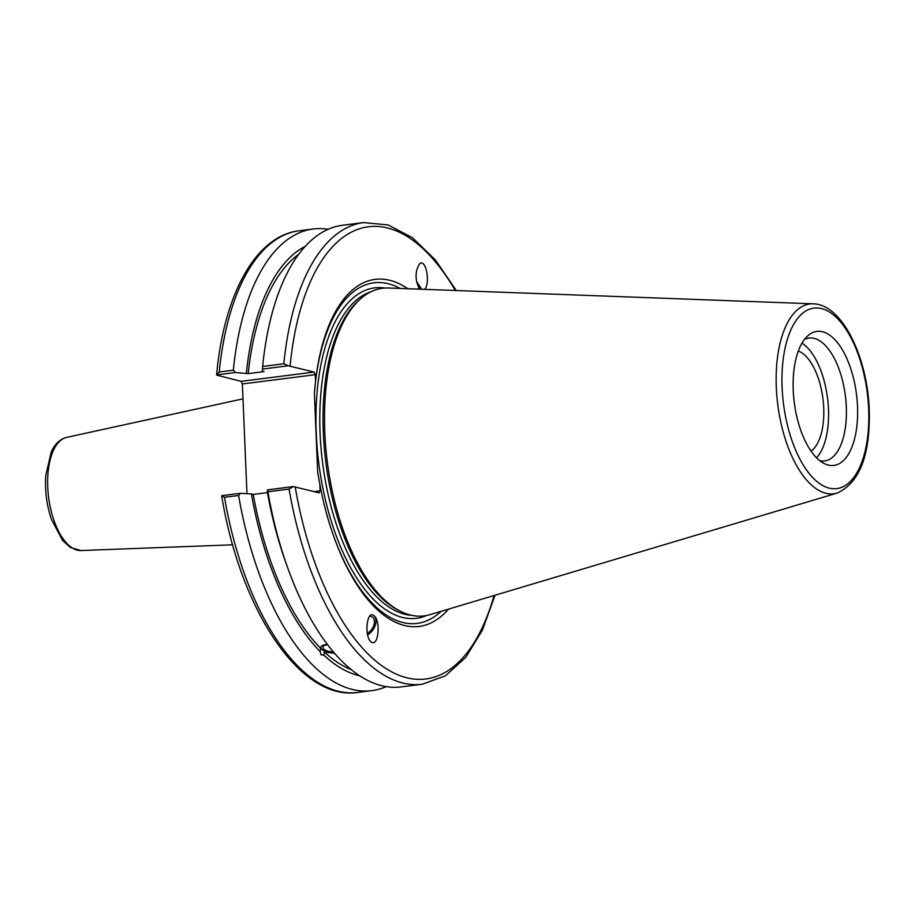 <?xml version="1.0" encoding="UTF-8"?>
<svg xmlns="http://www.w3.org/2000/svg" width="915" height="915" viewBox="0 0 915 915"><rect width="100%" height="100%" fill="white"/><g stroke="black" fill="none" stroke-linecap="round" stroke-linejoin="round"><path stroke-width="1.37" d="M246.97 493.688L242.372 383.957L315.263 374.693L314.039 372.073L241.148 381.338L242.372 383.957M241.148 381.338L217.221 375.276L216.603 374.898L219.245 371.993A232.673 108.062 -97.2 0 1 299.045 230.786C255.651 235.853 223.832 294.721 216.603 374.91L235.43 372.508L233.348 370.198L219.245 371.993M327.662 644.732A7.663 3.431 -172 0 0 322.938 647.191A7.663 3.431 -172 0 0 333.312 651.777M334.707 653.401L324.333 651.903L323.887 655.163L321.039 654.797L320.124 651.491L321.016 646.608L322.858 645.201L327.33 644.297M320.673 647.271A9.928 4.438 -172 0 0 321.806 649.364A9.928 4.438 -172 0 0 334.204 652.818M367.27 633.26A9.768 6.222 122.7 0 0 373.537 626.089A9.768 6.222 122.7 0 0 372.291 616.973A9.768 6.222 122.7 0 0 369.603 616.321M367.578 634.804A11.815 7.526 122.7 0 0 375.196 625.494A11.815 7.526 122.7 0 0 374.166 615.864A11.815 7.526 122.7 0 0 373.503 615.326M374.315 615.967C380.972 621.72 378.192 647.157 371.467 642.113C364.17 638.11 366.4 610.088 373.594 615.383L374.315 615.967M320.124 651.491A219.486 101.931 -97.2 0 1 251.419 493.963L240.485 493.299L221.67 495.69L224.495 497.28L238.609 495.484L240.485 493.299M386.222 686.605A232.673 108.062 -97.2 0 1 371.845 690.631A232.673 108.062 -97.2 0 1 238.609 495.484M359.778 675.819A219.486 101.931 -97.2 0 1 323.887 655.163M320.582 648.232A215.803 100.227 -97.2 0 1 253.249 494.42L251.419 493.963M267.454 492.613L253.249 494.42M422.33 684.214L401.136 686.902A232.673 108.062 -97.2 0 1 286.692 565.001L284.828 559.683A219.486 101.931 -97.2 0 1 267.329 491.938L267.466 489.868L267.901 491.755L289.083 489.068A232.673 108.062 82.8 0 0 422.33 684.214L445.456 675.808L465.724 657.405L482.422 630.138L495.049 595.23M416.611 282.209A9.768 1.212 -127.2 0 1 420.911 289.22M419.608 289.174A9.768 1.212 -127.2 0 1 419.013 288.625M235.43 372.508L248.182 373.629L264.092 371.604L262.273 371.147L262.411 369.077L288.305 365.783L314.039 372.073M456.31 290.535L435.346 259.894L412.368 237.671L388.132 224.93L363.632 222.574A232.673 108.062 82.8 0 0 283.833 363.781L262.651 366.469L262.411 369.077M262.651 366.469A232.673 108.062 -97.2 0 1 342.45 225.273L363.632 222.574M248.182 373.629A215.803 100.227 -97.2 0 1 298.565 254.427M246.364 373.171A219.486 101.931 -97.2 0 1 305.175 246.352M421.506 289.243A11.815 1.464 52.8 0 0 416.508 281.637M419.413 289.163C414.895 279.59 414.975 271.115 419.642 263.749C425.841 258.27 430.668 282.666 424.709 289.357M798.326 351.005A51.938 24.122 -97.2 0 1 822.94 398.734A51.938 24.122 -97.2 0 1 811.056 451.106M448.487 609.127A174.937 81.252 -97.2 0 1 333.151 534.749A174.937 81.252 -97.2 0 1 319.861 484.367L320.136 490.817L319.106 492.865L293.372 486.574L267.466 489.868M293.372 486.574L289.083 489.068M286.692 565.001A232.673 108.062 -97.2 0 1 267.901 491.755M283.833 363.781L288.305 365.783M315.263 374.693L315.538 381.132A174.937 81.252 -97.2 0 1 407.758 288.728M828.178 465.06A67.55 31.373 -97.2 0 1 824.083 463.482A67.55 31.373 -97.2 0 1 794.254 402.383A67.55 31.373 -97.2 0 1 807.842 335.759A67.55 31.373 -97.2 0 1 855.902 390.213A67.55 31.373 -97.2 0 1 828.178 465.06M837.225 493.071L429.947 614.663A165.123 76.688 -97.2 0 1 410.195 614.96A165.123 76.688 -97.2 0 1 400.175 611.117A165.123 76.688 -97.2 0 1 327.284 461.743A165.123 76.688 -97.2 0 1 360.487 298.885A165.123 76.688 -97.2 0 1 388.418 288.008L813.172 303.826A95.663 44.423 82.8 0 0 776.572 392.272A95.663 44.423 82.8 0 0 825.788 493.231A95.663 44.423 82.8 0 0 837.225 493.071C859.734 482.64 870.405 454.858 869.25 409.714C867.34 356.861 842.177 304.249 813.172 303.826M320.136 490.817L314.062 491.584M315.538 381.132L314.383 393.473L317.688 472.449L319.861 484.367M233.348 370.198A232.673 108.062 -97.2 0 1 313.159 228.99A232.673 108.062 -97.2 0 1 328.073 229.299M804.376 339.534A61.934 28.765 -97.2 0 1 809.032 338.07A61.934 28.765 -97.2 0 1 845.38 395.886A61.934 28.765 -97.2 0 1 824.655 460.954A61.934 28.765 -97.2 0 1 819.783 460.691M400.175 611.117L398.048 610.031A163.705 76.037 -97.2 0 1 325.786 461.938A163.705 76.037 -97.2 0 1 358.691 300.475L360.487 298.885M314.588 390.854A171.665 79.731 -97.2 0 1 400.118 288.442M441.167 611.312A171.665 79.731 -97.2 0 1 332.923 534.086M351.349 669.666A215.803 100.227 -97.2 0 1 324.333 651.903M801.975 343.136A61.934 28.765 -97.2 0 1 827.537 398.151A61.934 28.765 -97.2 0 1 816.557 457.797M66.623 437.393C59.921 439.166 54.809 444.004 51.263 451.907L45.75 475.548C44.789 490.543 46.676 505.149 51.434 519.354L62.643 540.502L70.386 547.49L81 550.544A57.073 26.512 -97.2 0 1 77.26 550.132A57.073 26.512 -97.2 0 1 48.163 493.231A57.073 26.512 -97.2 0 1 66.623 437.393L242.99 398.849M221.67 495.747C240.13 609.916 300.337 701.348 357.742 692.426A232.673 108.062 -97.2 0 1 224.495 497.28M494.066 595.516A227.949 105.866 -97.2 0 1 390.911 671.45A227.949 105.866 -97.2 0 1 295.179 486.803M290.112 366.011A227.949 105.866 -97.2 0 1 455.293 290.501M868.678 409.382A90.985 42.262 -97.2 0 1 806.996 470.665A90.985 42.262 -97.2 0 1 800.476 315.218A90.985 42.262 -97.2 0 1 868.678 409.382M412.07 615.383A163.705 76.037 -97.2 0 1 404.739 614.24A163.705 76.037 -97.2 0 1 321.645 454.652A163.705 76.037 -97.2 0 1 370.93 291.782M426.562 615.498A166.541 77.352 -97.2 0 1 318.74 462.83A166.541 77.352 -97.2 0 1 384.929 288.042M81 550.544L232.662 544.814M371.845 690.631L357.742 692.426M313.159 228.99L299.045 230.786"/></g></svg>
